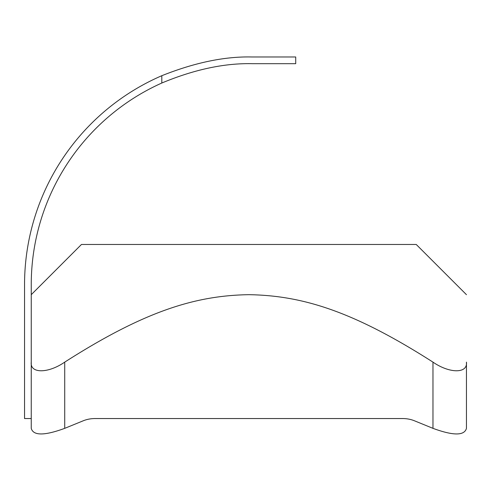 <?xml version="1.0" encoding="UTF-8"?>
<svg xmlns="http://www.w3.org/2000/svg" width="491" height="491" viewBox="0 0 491 491"><rect width="100%" height="100%" fill="white"/><g stroke="black" fill="none" stroke-linecap="round" stroke-linejoin="round"><path stroke-width="0.74" d="M466.45 294.68L416.233 244.463L81.463 244.463L31.246 294.68M31.246 418.547L24.55 418.547L24.55 284.633A227.646 227.646 0 0 1 161.809 75.706C194.878 62.529 225.007 56.287 252.196 56.987L295.717 56.987L295.717 63.683L252.196 63.683C224.375 63.069 194.24 69.513 161.809 83.022A220.95 220.95 0 0 0 31.252 283.233L31.246 428.348C33.271 435.805 44.429 435.805 64.72 428.348L83.249 420.787A23.672 16.737 180 0 1 95.082 418.547L402.614 418.547A23.672 16.737 0 0 1 414.447 420.787L432.97 428.348C453.267 435.805 464.425 435.805 466.45 428.348L466.45 362.125C467.862 373.651 449.646 373.651 432.97 362.125L432.97 428.348M31.246 351.611L31.246 362.125C29.834 373.651 48.05 373.651 64.72 362.125C144.225 311.312 195.142 295.527 248.845 294.68C302.554 295.527 353.471 311.312 432.97 362.125M64.72 362.125L64.72 428.348C44.429 435.805 33.271 435.805 31.246 428.348L31.246 420.787M466.45 362.125L466.45 418.547M95.082 418.547A23.672 16.737 180 0 0 83.249 420.787M414.447 420.787A23.672 16.737 0 0 0 402.614 418.547M466.45 420.787L466.45 428.348M252.196 56.987C225.007 56.287 194.878 62.529 161.809 75.706L161.809 83.022"/></g></svg>
